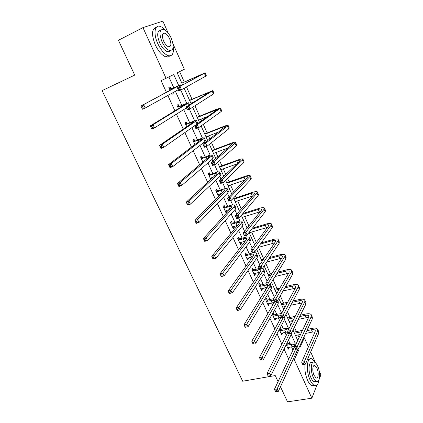 <?xml version="1.0" encoding="UTF-8"?>
<svg xmlns="http://www.w3.org/2000/svg" width="423" height="423" viewBox="0 0 423 423"><rect width="100%" height="100%" fill="white"/><g stroke="black" fill="none" stroke-linecap="round" stroke-linejoin="round"><path stroke-width="0.63" d="M278.07 381.62L275.241 375.571L242.686 381.223L102.107 90.612L134.715 75.109L118.424 40.275L142.963 27.622L162.855 21.15L168.143 32.978M173.007 43.87L184.354 69.261L177.2 72.835L182.651 84.949M299.066 337.596L297.908 335.011M296.37 331.595L294.419 327.243M292.193 322.289L291.547 320.856M290.025 317.467L287.402 311.624M283.6 303.164L280.29 295.788M277.097 288.676L273.078 279.73M270.503 274.004L265.766 263.444M263.725 258.902L258.527 247.328M256.354 242.495L251.664 232.047M248.877 225.85L244.706 216.56M241.3 208.973L237.657 200.867M236.246 197.715L235.442 195.928M233.607 191.846L230.514 184.967M229.118 181.848L227.579 178.427M225.803 174.472L223.281 168.851M221.895 165.768L219.606 160.666M217.887 156.843L215.942 152.513M214.577 149.472L211.511 142.646M209.85 138.95L208.507 135.957M207.154 132.954L203.294 124.351M201.697 120.798L200.967 119.17M199.635 116.209L194.95 105.776M192.01 99.231L186.485 86.921M184.28 82.014L179.616 71.63M303.476 338.009L304.354 337.834L308.409 346.902M310.678 351.984L315.553 362.897M319.243 371.151L320.893 374.847L319.365 378.786M178.67 85.457L173.747 74.559L161.094 80.677L166.398 92.256M167.873 95.476L174.895 110.81M176.433 114.162L183.27 129.084M184.867 132.568L191.519 147.088M193.174 150.704L199.651 164.833M201.364 168.571L207.661 182.318M209.427 186.173L215.556 199.556M217.374 203.521L223.339 216.539M225.21 220.621L231.016 233.29M232.936 237.477L238.577 249.797M240.544 254.091L246.038 266.078M248.052 270.477L253.393 282.136M255.45 286.625L260.647 297.966M262.752 302.551L267.801 313.58M269.948 318.26L274.86 328.983M277.044 333.752L281.818 344.179M284.045 349.033L288.687 359.169M292.986 350.085L291.51 346.834M289.903 343.296L288.454 340.113M286.286 335.339L284.938 332.378M283.347 328.867L281.628 325.086M279.497 320.396L278.286 317.731M276.705 314.247L274.707 309.858M272.618 305.258L271.545 302.889M269.974 299.436L267.696 294.419M265.644 289.908L264.713 287.857M263.154 284.43L260.584 278.768M258.575 274.353L257.787 272.618M256.248 269.229L253.372 262.905M251.41 258.585L250.776 257.179M249.247 253.821L246.064 246.815M244.15 242.601L243.664 241.533M242.152 238.207L238.651 230.509M236.785 226.395L236.457 225.671M234.961 222.382L231.138 213.964M229.319 209.961L229.15 209.597M227.674 206.339L223.513 197.187M220.283 190.08L215.783 180.172M212.795 173.594L207.942 162.913M205.197 156.88L199.984 145.401M197.499 139.928L191.91 127.635M189.689 122.744L183.719 109.605M181.768 105.311L175.408 91.31M173.731 87.63L168.893 76.981M170.961 88.693L170.12 86.847L168.856 87.519L170.104 90.252M171.558 93.441L171.976 94.366L173.229 93.668L172.806 92.748M178.998 106.326L178.168 104.502L176.941 105.237L178.48 108.611M179.997 111.936L181.208 111.175M186.918 123.712L186.099 121.914L184.914 122.707L186.733 126.704M194.728 140.854L193.924 139.082L192.772 139.934L194.871 144.534M202.432 157.758L201.634 156.008L200.523 156.922L202.887 162.104M210.03 174.429L209.242 172.706L208.169 173.668L210.791 179.421M211.854 178.437L211.532 177.729M217.522 190.868L216.745 189.171L215.704 190.191L218.575 196.484L219.606 195.442L219.045 194.21M224.914 207.09L224.148 205.414L223.143 206.482L225.972 212.69L226.966 211.6L226.453 210.464M232.206 223.09L231.45 221.435L230.477 222.556L233.269 228.684L234.231 227.542L233.755 226.501M239.397 238.873L238.651 237.245L237.71 238.413L240.47 244.457L241.396 243.267L240.967 242.321M246.493 254.45L245.758 252.838L244.848 254.059L247.571 260.018L248.47 258.781L248.079 257.924M253.499 269.821L252.774 268.23L251.897 269.493L254.577 275.378L255.444 274.093L255.095 273.327M260.409 284.986L259.696 283.415L258.844 284.727L261.493 290.532L262.329 289.205L262.022 288.523M267.23 299.955L266.522 298.405L265.702 299.764L268.319 305.491L269.128 304.121L268.854 303.518M273.961 314.728L273.263 313.2L272.475 314.601L275.056 320.253L275.833 318.842L275.6 318.323M279.28 329.517L281.707 334.826L282.458 333.372L282.257 332.933M280.608 329.316L280.047 328.079M286.202 344.676L288.269 349.213L288.83 347.357M287.169 343.709L286.931 343.19M280.47 386.754L287.529 401.85L311.851 398.191L294.302 359.693L298.501 350.567L297.866 349.165M316.896 385.157L311.851 398.191M292.875 359.957L294.302 359.693M166.096 78.382L142.963 27.622M294.953 342.715L291.236 334.493M288.391 328.2L284.515 319.624M281.66 313.311L277.705 304.56M274.453 297.358L270.805 289.295M267.14 281.184L263.815 273.824M259.722 264.772L256.724 258.136M254.271 252.716L254.006 252.124M252.198 248.127L249.538 242.242M247.169 237.007L246.339 235.167M244.568 231.244L242.252 226.12M239.973 221.086L238.561 217.961M236.822 214.112L234.865 209.776M232.682 204.944L230.667 200.497M228.965 196.727L227.373 193.205M225.285 188.579L222.657 182.773M220.991 179.082L219.78 176.402M217.782 171.992L214.53 164.785M212.896 161.179L212.076 159.36M210.178 155.167L206.276 146.522M204.679 143L204.261 142.07M202.469 138.109L197.895 127.984M194.649 120.804L189.382 109.16M186.717 103.254L180.743 90.041M299.997 345.538L300.399 346.432L304.354 337.834M184.132 88.238L191.138 103.788M192.682 107.22L199.492 122.342M201.099 125.917L207.719 140.621M209.396 144.338L215.83 158.625M217.565 162.48L223.82 176.37M225.612 180.351L231.693 193.856M233.544 197.964L239.455 211.088M241.359 215.318L247.101 228.071M249.057 232.423L254.641 244.817M256.65 249.279L262.075 261.319M264.132 265.893L269.403 277.594M271.508 282.273L276.626 293.641M278.783 298.427L283.754 309.467M285.953 314.347L290.781 325.07M293.023 330.051L297.713 340.462M297.094 350.836L298.501 350.567M171.923 94.244L173.229 93.668M180.896 111.371L181.229 111.228M218.305 195.881L219.606 195.442M225.665 212.018L226.966 211.6M232.93 227.939L234.231 227.542M240.095 243.643L241.396 243.267M247.169 259.14L248.47 258.781M254.149 274.432L255.444 274.093M261.033 289.528L262.329 289.205M267.833 304.423L269.128 304.121M274.543 319.127L275.833 318.842M281.163 333.641L282.458 333.372M287.703 347.97L288.994 347.717M170.078 89.38L177.015 86.509L140.975 106.025L179.548 85.377L169.702 89.375M169.38 88.671L171.336 88.703M142.53 106.58L141.435 107.061L142.043 108.346L143.133 107.865L142.53 106.58L143.704 104.814L145.211 108.024L178.257 89.729M143.133 107.865L145.211 108.024L142.482 109.224L142.043 108.346M141.435 107.061L140.975 106.025M179.008 88.291L177.93 88.772L178.49 90.009L179.569 89.528L179.008 88.291L180.092 86.62L181.488 89.713L178.792 90.908L177.396 87.825L205.049 72.872L181.827 83.114M181.869 83.204L202.284 74.168L177.396 87.825L177.93 88.772M179.569 89.528L181.488 89.713L205.626 76.219L206.308 75.733L205.065 72.909M178.792 90.908L178.49 90.009M165.594 30.408C163.669 28.235 161.829 26.887 160.063 26.353C154.585 24.455 153.221 33.888 157.79 43.617C160.973 50.215 164.473 54.234 168.285 55.688C172.362 56.428 174.006 53.435 173.208 46.71M156.256 27.426C151.656 28.806 151.328 34.612 155.283 44.854C158.472 51.432 161.977 55.439 165.805 56.872C167.434 57.338 168.719 57.015 169.66 55.899M170.189 50.638C169.512 51.648 168.528 51.971 167.238 51.606C164.478 50.554 161.951 47.651 159.661 42.892C156.737 35.194 157.076 31.016 160.671 30.361M171.241 38.181C168.967 33.375 166.413 30.424 163.595 29.34C159.439 29.282 158.9 33.422 161.967 41.755C164.256 46.525 166.778 49.438 169.528 50.496C173.716 50.554 174.287 46.451 171.241 38.181M163.653 41.105C165.129 44.182 166.757 46.065 168.534 46.752C171.23 46.789 171.595 44.14 169.628 38.805C168.164 35.706 166.525 33.814 164.711 33.116C162.03 33.079 161.681 35.743 163.653 41.105M315.521 362.865L312.021 358.963C307.045 356.029 305.549 370.511 310.075 379.96C311.397 382.815 312.809 384.629 314.31 385.395C316.748 386.31 318.286 384.528 318.931 380.06M309.377 359.307L307.5 359.365M305.062 364.224C304.454 369.485 305.3 374.863 307.606 380.367C308.922 383.217 310.339 385.025 311.851 385.792L314.522 385.49M316.071 381.335L314.04 381.662C312.951 381.107 311.931 379.801 310.979 377.739C307.738 370.96 308.79 360.528 312.385 362.633M317.721 366.239C316.764 364.134 315.732 362.797 314.622 362.231C311.037 360.121 310.011 370.569 313.253 377.358C314.204 379.426 315.22 380.737 316.304 381.292C319.978 383.391 320.888 372.885 317.721 366.239M314.067 375.338L316.034 377.887C318.392 379.241 318.99 372.473 316.943 368.174L314.95 365.604C312.634 364.24 311.984 370.982 314.067 375.338M178.152 107.077L185.168 104.518L150.318 125.864L153.047 124.711L187.706 103.429L188.473 102.752L183.783 104.444L177.776 107.067M177.417 106.289L179.373 106.337M151.894 126.488L150.805 126.948L151.397 128.211L152.492 127.751L151.894 126.488L153.047 124.711L154.532 127.873L186.48 107.876M152.492 127.751L154.532 127.873L151.804 129.015L151.397 128.211M150.805 126.948L150.318 125.864M186.109 124.526L190.535 122.712L193.686 121.724L193.205 122.263L159.519 145.385L162.247 144.291L195.738 121.227L196.452 120.428L191.704 121.914L185.734 124.515M185.343 123.659L187.294 123.728M161.11 146.072L160.021 146.511L160.603 147.754L161.697 147.32L161.11 146.072L162.247 144.291L163.706 147.4L197.018 124.055L197.721 123.241L196.499 120.539M161.697 147.32L163.706 147.4L160.978 148.489L160.603 147.754M160.021 146.511L159.519 145.385M187.685 107.479L186.606 107.934L187.156 109.155L188.24 108.695L187.685 107.479L188.753 105.798L190.128 108.843L187.431 109.985L186.057 106.945L188.753 105.798L212.832 90.596L189.557 100.283M189.636 100.457L210.083 91.876L186.057 106.945L186.606 107.934M190.868 103.196L194.744 101.541M188.24 108.695L190.128 108.843L213.446 94.006L214.07 93.414L212.864 90.665M187.431 109.985L187.156 109.155M196.235 126.371L195.156 126.805L195.696 128.005L196.78 127.572L196.235 126.371L197.282 124.685L198.636 127.688L195.939 128.772L194.585 125.779L197.282 124.685L220.51 108.071L215.534 109.652L197.181 117.219M197.298 117.467L217.776 109.34L194.585 125.779L195.156 126.805M198.514 120.174L208.301 116.166M196.78 127.572L198.636 127.688L221.155 111.545L221.726 110.847L220.552 108.172M195.939 128.772L195.696 128.005M193.956 141.731L198.382 139.997L201.57 139.146L201.131 139.759L168.566 164.6L171.299 163.564L203.664 138.765L204.314 137.856C203.823 137.665 202.22 138.094 199.513 139.141L193.586 141.716M193.158 140.785L195.103 140.87M170.183 165.351L169.089 165.768L169.665 166.99L170.76 166.577L170.183 165.351L171.299 163.564L172.732 166.625L204.922 141.557L205.562 140.626L204.378 137.998M170.76 166.577L172.732 166.625L170.004 167.656L169.665 166.99M169.089 165.768L168.566 164.6M202.68 161.644L204.372 160.856M201.697 158.694L206.123 157.039L209.343 156.314L208.941 157.007L177.475 183.519L180.209 182.53L211.474 156.061L212.066 155.035C211.537 154.765 209.924 155.125 207.217 156.124L201.322 158.673M203.225 161.279L202.739 161.776M200.867 157.673L202.802 157.779M179.109 184.328L178.014 184.719L178.585 185.924L179.68 185.533L179.109 184.328L180.209 182.53L181.62 185.544L212.716 158.81L213.298 157.768L212.145 155.215M179.68 185.533L181.62 185.544L178.892 186.522L178.585 185.924M178.014 184.719L177.475 183.519M210.294 178.326L213.292 177.105M209.327 175.423L213.752 173.842C215.55 173.213 216.634 173.012 217.004 173.25L216.639 174.012L186.247 202.136L188.975 201.205L219.172 173.107L219.711 171.976C219.151 171.627 217.517 171.923 214.81 172.875L210.4 174.45L208.957 175.402M210.649 178.046L210.316 178.374M208.465 174.329L210.4 174.45M187.897 203.003L186.802 203.378L187.363 204.563L188.457 204.193L187.897 203.003L188.975 201.205L190.371 204.172L220.394 175.82L220.922 174.667L219.801 172.187M188.457 204.193L190.371 204.172L187.638 205.092L187.363 204.563M186.802 203.378L186.247 202.136M204.653 144.978L203.569 145.39L204.108 146.575L205.187 146.157L204.653 144.978L205.684 143.286L207.016 146.242L204.32 147.273L202.987 144.328L205.684 143.286L227.548 126.086L228.076 125.298C227.574 125.102 225.898 125.562 223.048 126.673L204.706 133.922M204.854 134.25L222.022 127.471L225.364 126.556L202.987 144.328L203.569 145.39M206.054 136.915L218.865 131.891M205.187 146.157L207.016 146.242L228.758 128.841L229.277 128.037L228.134 125.43M204.32 147.273L204.108 146.575M212.938 163.299L211.86 163.696L212.388 164.859L213.467 164.468L212.938 163.299L213.953 161.602L215.27 164.515L212.579 165.499L211.262 162.596L213.953 161.602L235.056 143.175L235.537 142.292C235.003 142.012 233.311 142.403 230.461 143.46L212.124 150.398M212.304 150.8L229.472 144.317L232.84 143.534L211.262 162.596L211.86 163.696M213.493 153.433L228.134 147.939M213.467 164.468L215.27 164.515L236.251 145.893L236.721 144.989L235.611 142.456M212.579 165.499L212.388 164.859M221.107 181.351L220.029 181.731L220.547 182.873L221.626 182.503L221.107 181.351L222.107 179.648L223.402 182.519L220.711 183.45L219.415 180.595L222.107 179.648L242.464 160.026L242.897 159.048C242.326 158.688 240.618 159.016 237.774 160.021L219.447 166.657M219.659 167.133L236.817 160.93C238.709 160.259 239.841 160.047 240.222 160.285L239.926 160.946L219.415 180.595L220.029 181.731M220.827 169.729L236.7 164.029M221.626 182.503L223.402 182.519L243.643 162.707L244.066 161.713L242.982 159.238M220.711 183.45L220.547 182.873M229.15 199.138L228.071 199.492L228.584 200.624L229.663 200.269L229.15 199.138L230.133 197.43L231.413 200.253L228.721 201.142L227.442 198.324L230.133 197.43L249.771 176.65L250.157 175.577C249.554 175.138 247.83 175.402 244.986 176.359L226.67 182.699M226.913 183.244L244.06 177.322C245.953 176.682 247.101 176.507 247.497 176.798L247.233 177.523L227.442 198.324L228.071 199.492M228.066 185.803L244.822 180.061M229.663 200.269L231.413 200.253L250.934 179.294L251.31 178.205L250.252 175.794M228.721 201.142L228.584 200.624M237.076 216.655L236.002 216.994L236.505 218.109L237.583 217.771L237.076 216.655L238.049 214.942L239.302 217.729L236.616 218.569L235.357 215.793L238.049 214.942L256.978 193.047L257.316 191.878C256.687 191.365 254.947 191.566 252.103 192.481L233.797 198.524M234.072 199.138L251.209 193.491C253.102 192.883 254.255 192.751 254.672 193.094L254.44 193.877L235.357 215.793L236.002 216.994M235.214 201.671L252.616 195.976M237.583 217.771L239.302 217.729L258.125 195.653L258.453 194.469L257.427 192.127M236.616 218.569L236.505 218.109M244.891 233.924L243.812 234.242L244.309 235.341L245.388 235.019L244.891 233.924L245.842 232.206L247.08 234.95L244.394 235.743L243.156 233.01L245.842 232.206L264.084 209.216L264.38 207.963C263.719 207.376 261.969 207.513 259.125 208.38L242.918 213.488M242.009 214.556L258.257 209.443C260.15 208.867 261.319 208.777 261.752 209.163L261.551 210.009L243.156 233.01L243.812 234.242M242.263 217.322L260.156 211.759M245.388 235.019L247.08 234.95L265.216 211.791L265.501 210.517L264.502 208.238M244.394 235.743L244.309 235.341M252.584 250.939L251.511 251.241L251.997 252.32L253.076 252.018L252.584 250.939L253.525 249.216L254.746 251.918L252.06 252.668L250.839 249.972L253.525 249.216L271.101 225.173L271.349 223.83C270.662 223.17 268.896 223.254 266.051 224.074L252.383 228.182M251.511 229.292L265.216 225.184C267.109 224.639 268.282 224.587 268.737 225.025L268.568 225.924L250.839 249.972L251.511 251.241M249.221 232.772L267.484 227.394M253.076 252.018L254.746 251.918L272.211 227.706L272.454 226.353L271.481 224.132M252.06 252.668L251.997 252.32M260.171 267.706L259.098 267.992L259.579 269.054L260.653 268.774L260.171 267.706L261.097 265.977L262.297 268.642L259.616 269.351L258.411 266.696L261.097 265.977L278.017 240.914L278.223 239.487C277.509 238.757 275.727 238.784 272.888 239.561L261.266 242.881M260.431 244.039L272.084 240.713C273.972 240.201 275.156 240.185 275.632 240.671L275.489 241.628L258.411 266.696L259.098 267.992M257.935 247.497L274.649 242.865M260.653 268.774L262.297 268.642L279.117 243.415L279.317 241.977L278.371 239.815M259.616 269.351L259.579 269.054M267.648 284.235L266.575 284.505L267.05 285.551L268.124 285.287L267.648 284.235L268.557 282.506L269.747 285.134L267.066 285.8L265.877 283.177L268.557 282.506L284.843 256.444L285.012 254.937C284.267 254.138 282.474 254.107 279.635 254.842L269.7 257.544M263.503 259.23L261.388 259.801M261.784 260.674L262.683 260.431M268.896 258.744L278.863 256.047C280.75 255.561 281.94 255.582 282.432 256.111L282.315 257.126L265.877 283.177L266.575 284.505M266.702 262.043L281.665 258.162M268.124 285.287L269.747 285.134L285.932 258.913L286.091 257.39L285.165 255.291M275.019 300.531L273.945 300.779L274.416 301.816L275.489 301.567L275.019 300.531L275.918 298.797L277.086 301.382L274.411 302.011L273.237 299.431L275.918 298.797L291.579 271.772L291.706 270.181C290.934 269.319 289.131 269.234 286.292 269.927L277.774 272.126M271.894 273.644L268.066 274.633M268.489 275.563L271.111 274.887M277.007 273.374L285.546 271.175C287.434 270.715 288.634 270.773 289.147 271.349L289.057 272.417L273.237 299.431L273.945 300.779M275.056 276.526L288.549 273.279M275.489 301.567L277.086 301.382L292.653 274.21L292.774 272.608L291.875 270.561M282.289 316.594L281.216 316.827L281.676 317.853L282.749 317.615L282.289 316.594L283.172 314.855L284.325 317.409L281.649 317.996L280.497 315.452L283.172 314.855L298.231 286.894L298.315 285.229C297.517 284.304 295.703 284.166 292.869 284.816L285.551 286.604M279.947 287.978L274.659 289.269M275.109 290.263L279.191 289.269M284.811 287.894L292.15 286.107C294.038 285.678 295.243 285.768 295.772 286.387L295.709 287.503L280.497 315.452L281.216 316.827M276.161 292.6L277.414 292.298M283.077 290.929L295.317 288.222M282.749 317.615L284.325 317.409L299.288 289.3L299.368 287.624L298.49 285.631M289.454 332.43L288.38 332.652L288.835 333.657L289.908 333.44L289.454 332.43L290.321 330.691L291.458 333.208L288.787 333.758L287.651 331.246L290.321 330.691L304.793 301.821L304.84 300.081C304.015 299.093 302.191 298.902 299.357 299.516L293.076 300.97M287.703 302.212L281.168 303.725M281.639 304.772L286.979 303.545M292.367 302.302L298.664 300.848C300.552 300.446 301.763 300.573 302.308 301.229L302.276 302.397L287.651 331.246L288.38 332.652M282.68 307.082L285.388 306.464M290.807 305.226L301.974 302.984M289.908 333.44L291.458 333.208L305.834 304.195L305.877 302.445L305.025 300.51M296.518 348.05L295.45 348.256L295.899 349.25L296.967 349.044L296.518 348.05L297.374 346.31L298.495 348.79L295.83 349.303L294.709 346.828L297.374 346.31L311.27 316.557L311.28 314.744C310.434 313.697 308.594 313.454 305.766 314.025L300.383 315.204M295.212 316.335L287.598 318.001M288.095 319.101L294.514 317.705M299.701 316.578L305.099 315.399C306.982 315.024 308.203 315.183 308.764 315.881L308.753 317.102L294.709 346.828L295.45 348.256M289.12 321.385L293.086 320.528M298.3 319.402L306.12 317.715L308.531 317.567M296.967 349.044L298.495 348.79L312.296 318.9L312.301 317.076L311.476 315.193M302.863 364.626L303.931 364.436L303.487 363.452L302.419 363.643L302.773 364.631L301.668 362.188L304.333 361.707L317.662 331.103L317.636 329.221C316.764 328.111 314.918 327.82 312.089 328.354L307.495 329.3M302.503 330.331L293.943 332.097M294.466 333.255L301.837 331.743M306.844 330.712L311.45 329.771C313.332 329.417 314.559 329.607 315.135 330.347L315.151 331.611L301.668 362.188L302.419 363.643M295.481 335.502L300.542 334.477M305.58 333.451L312.46 332.055L314.992 331.976M303.487 363.452L304.333 361.707L305.438 364.155L318.678 333.414L318.646 331.521L317.842 329.686M305.438 364.155L303.931 364.436M217.803 194.786L221.742 193.3M216.856 191.926L221.277 190.419C223.074 189.816 224.169 189.663 224.56 189.948L224.232 190.778L194.881 220.468L197.61 219.59L226.765 189.916L227.246 188.679C226.654 188.251 225.01 188.489 222.302 189.393L217.893 190.9L216.486 191.894M215.963 190.757L217.893 190.9M196.547 221.393L195.458 221.747L196.008 222.91L197.102 222.561L196.547 221.393L197.61 219.59L198.979 222.509L227.971 192.592L228.446 191.339L227.357 188.922M197.102 222.561L198.979 222.509L196.251 223.381L196.008 222.91M195.458 221.747L194.881 220.468M225.21 211.014L229.853 209.369M224.28 208.195L228.695 206.762C230.498 206.197 231.603 206.08 232.016 206.413L231.719 207.312L203.384 238.519L206.112 237.689L234.252 206.493L234.68 205.155C234.056 204.653 232.396 204.832 229.689 205.684L225.279 207.122L223.91 208.169M223.36 206.963L225.279 207.122M205.07 239.497L203.976 239.83L204.515 240.983L205.61 240.65L205.07 239.497L206.112 237.689L207.46 240.565L235.442 209.131L235.86 207.778L234.802 205.43M205.61 240.65L207.46 240.565L204.732 241.385L204.515 240.983M203.976 239.83L203.384 238.519M232.518 227.029L237.7 225.3M231.603 224.253L236.018 222.884C237.816 222.35 238.932 222.271 239.365 222.651L239.106 223.619L211.754 256.296L214.482 255.513L241.633 222.842L242.009 221.403C241.359 220.832 239.682 220.949 236.975 221.758L232.571 223.122L231.233 224.216M230.651 222.947L232.571 223.122M213.456 257.332L212.362 257.639L212.896 258.776L213.99 258.464L213.456 257.332L214.482 255.513L215.815 258.347L242.807 225.443L243.177 223.989L242.146 221.705M213.99 258.464L215.815 258.347L213.086 259.119L212.896 258.776M212.362 257.639L211.754 256.296M239.725 242.823L245.324 241.084M238.826 240.09L243.241 238.794C245.039 238.286 246.165 238.244 246.614 238.672L246.392 239.704L220.002 273.803L222.731 273.068L248.914 238.969L249.242 237.435C248.56 236.79 246.868 236.848 244.166 237.615L239.762 238.91L238.826 240.09L238.456 240.053M237.853 238.72L239.762 238.91M221.721 274.892L220.626 275.183L221.15 276.298L222.244 276.008L221.721 274.892L222.731 273.068L224.042 275.859L250.072 241.533L250.395 239.984L249.39 237.763M222.244 276.008L224.042 275.859L221.314 276.584L221.15 276.298M220.626 275.183L220.002 273.803M246.836 258.411L252.764 256.703M245.953 255.714L250.363 254.487C252.161 254.006 253.298 254.001 253.768 254.477L253.573 255.571L228.124 291.05L230.852 290.363L256.1 254.873L256.375 253.245C255.666 252.531 253.964 252.536 251.257 253.261L246.858 254.487L245.953 255.714L245.589 255.677M244.954 254.286L246.858 254.487M229.858 292.187L228.764 292.462L229.282 293.557L230.376 293.287L229.858 292.187L230.852 290.363L232.142 293.107L257.242 257.401L257.512 255.756L256.539 253.604M230.376 293.287L229.282 293.557M228.764 292.462L228.124 291.05M253.853 273.792L260.05 272.148M251.96 269.641L253.863 269.863L252.986 271.132L257.396 269.969C259.193 269.514 260.335 269.551 260.822 270.07L260.663 271.222L236.129 308.039L238.852 307.394L263.185 270.561L263.413 268.843L262.509 268.33M252.986 271.132L252.621 271.09M259.214 268.468L253.863 269.863M237.874 309.224L236.78 309.483L237.292 310.561L238.382 310.308L237.874 309.224L238.852 307.394L240.121 310.101L264.312 273.057L264.534 271.323L263.587 269.229M238.382 310.308L237.292 310.561M236.78 309.483L236.129 308.039M260.78 288.967L267.199 287.407M258.876 284.795L260.774 285.033L259.928 286.35L266.696 284.991M259.928 286.35L259.563 286.302M266.125 283.717L260.774 285.033M267.907 285.726L267.659 286.667L244.013 324.779L246.736 324.177L270.175 286.043L270.323 284.193M245.768 326.011L244.679 326.249L245.181 327.317L246.271 327.079L245.768 326.011L246.736 324.177L247.989 326.847L271.286 288.502L271.466 286.683L270.546 284.647M246.271 327.079L245.181 327.317M244.679 326.249L244.013 324.779M267.611 303.947L274.22 302.487M265.707 299.754L267.595 300.002L266.776 301.361L273.549 300.119M266.776 301.361L266.416 301.313M273.692 298.659L267.595 300.002M274.506 301.99L251.78 341.276L254.503 340.716L277.023 301.398M253.551 342.551L252.462 342.773L252.959 343.825L254.049 343.603L253.551 342.551L254.503 340.716L255.735 343.344L278.17 303.74L278.302 301.837L277.652 300.399M254.049 343.603L252.959 343.825M252.462 342.773L251.78 341.276M274.358 318.725L281.126 317.387M272.518 314.527L274.326 314.781L273.538 316.182L277.932 315.204L280.671 315.124M273.538 316.182L273.173 316.134M281.565 313.491L274.326 314.781M281.258 317.134L259.436 357.53L262.154 357.012L283.199 317.657M261.218 358.847L260.134 359.053L260.621 360.089L261.71 359.883L261.218 358.847L262.154 357.012L263.37 359.598L284.965 318.783L284.869 316.388M261.71 359.883L260.621 360.089M260.134 359.053L259.436 357.53M281.02 333.319L285.662 332.224L287.92 332.103M279.481 329.147L280.967 329.369L280.211 330.812L284.6 329.892C286.36 329.549 287.529 329.707 288.1 330.363M280.211 330.812L279.846 330.76M289.136 328.317L285.345 328.444L280.967 329.369M287.984 331.981L266.982 373.546L269.7 373.07L289.411 333.631M268.779 374.91L267.69 375.101L268.171 376.121L269.255 375.931L268.779 374.91L269.7 373.07L270.894 375.619L291.664 333.62L291.96 332.198M270.894 375.619L269.255 375.931M267.69 375.101L266.982 373.546M287.592 347.722L292.23 346.696L294.614 346.638M286.709 343.64L287.529 343.767L286.799 345.253L291.183 344.391C292.975 344.068 294.154 344.264 294.725 344.988L294.72 346.421L274.421 389.34L277.134 388.896L295.74 349.107M286.799 345.253L286.434 345.194M296.454 343.132L291.902 342.9L287.529 343.767M276.224 390.741L275.14 390.915L275.611 391.92L276.7 391.746L276.224 390.741L277.134 388.896L278.313 391.412L297.993 348.885M278.313 391.412L276.7 391.746M275.14 390.915L274.421 389.34M174.503 87.397L174.673 87.778M179.548 85.377L180.008 86.392M199.053 75.5L199.228 75.897M204.362 73.343L205.626 76.219M182.577 105.184L182.905 105.903M187.706 103.429L188.584 105.375M190.535 122.712L191.016 123.77M195.738 121.227L197.018 124.055M206.815 93.065L207.148 93.827M212.198 91.172L213.446 94.006M214.472 110.387L214.963 111.498M219.928 108.753L221.155 111.545M198.382 139.997L199.011 141.377M203.664 138.765L204.922 141.557M206.123 157.039L206.889 158.731M211.474 156.061L212.716 158.81M213.752 173.842L214.657 175.841M219.172 173.107L220.394 175.82M222.022 127.471L222.662 128.92M227.548 126.086L228.758 128.841M229.472 144.317L230.255 146.094M235.056 143.175L236.251 145.893M236.817 160.93L237.742 163.035M242.464 160.026L243.643 162.707M244.06 177.322L245.129 179.738M249.771 176.65L250.934 179.294M251.209 193.491L252.346 196.061M256.978 193.047L258.125 195.653M258.257 209.443L259.384 211.981M264.084 209.216L265.216 211.791M265.216 225.184L266.326 227.685M271.101 225.173L272.211 227.706M272.084 240.713L273.179 243.188M278.017 240.914L279.117 243.415M278.863 256.047L279.936 258.485M284.843 256.444L285.932 258.913M285.546 271.175L286.614 273.581M291.579 271.772L292.653 274.21M292.15 286.107L293.197 288.481M298.231 286.894L299.288 289.3M298.664 300.848L299.701 303.191M304.793 301.821L305.834 304.195M305.099 315.399L306.12 317.715M311.27 316.557L312.296 318.9M311.45 329.771L312.46 332.055M317.662 331.103L318.678 333.414M221.277 190.419L222.318 192.714M226.765 189.916L227.971 192.592M228.695 206.762L229.874 209.348M234.252 206.493L235.442 209.131M236.018 222.884L237.181 225.448M241.633 222.842L242.807 225.443M243.241 238.794L244.388 241.322M248.914 238.969L250.072 241.533M250.363 254.487L251.5 256.978M256.1 254.873L257.242 257.401M257.396 269.969L258.511 272.428M263.185 270.561L264.312 273.057M264.333 285.245L265.433 287.677M270.175 286.043L271.286 288.502M271.175 300.325L272.264 302.72M277.097 301.366L278.17 303.74M277.932 315.204L279.006 317.573M284.335 317.387L284.965 318.783M284.6 329.892L285.662 332.224M291.468 333.187L291.664 333.62M291.183 344.391L292.23 346.696M180.404 84.859L180.88 85.917M162.633 34.157L164.711 33.116M167.238 51.606L169.528 50.496M168.285 55.688L165.805 56.872M313.649 365.832L314.95 365.604M314.04 381.662L316.304 381.292M314.31 385.395L311.851 385.792M188.51 102.826L189.425 104.851M295.772 286.387L295.889 286.651M302.308 301.229L302.434 301.514M308.764 315.881L308.896 316.182M315.135 330.347L315.272 330.659M294.725 344.988L294.879 345.327"/></g></svg>
